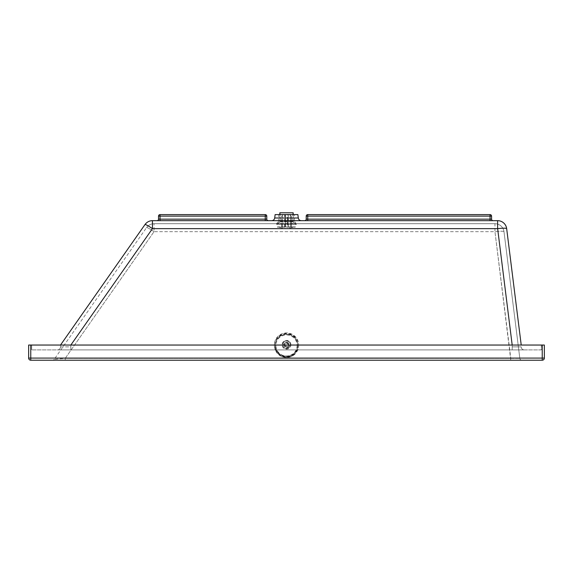 <?xml version="1.0" encoding="UTF-8"?>
<svg xmlns="http://www.w3.org/2000/svg" width="573" height="573" viewBox="0 0 573 573"><rect width="100%" height="100%" fill="white"/><g stroke="black" fill="none" stroke-linecap="round" stroke-linejoin="round"><path stroke-width="0.43" stroke-dasharray="2.87 2.15" d="M294.386 214.603L278.614 214.603L294.386 214.603L294.386 221.207L278.614 221.207L294.386 221.207L295.933 223.384L277.067 223.384L296.635 223.706L276.365 223.706L296.635 223.706M276.365 223.706L278.399 221.794L294.601 221.794L278.399 221.794L278.614 214.603M494.957 223.706L154.03 223.706L494.957 223.706A9.104 9.104 0 0 1 503.989 231.678A9.104 9.104 0 0 0 494.957 223.706A9.104 9.104 0 0 1 503.989 231.678A9.104 1.117 172.9 0 0 494.957 231.678A9.104 1.117 172.9 0 1 503.989 231.678L519.826 358.354L503.989 231.678A9.104 9.104 0 0 0 494.957 223.706L494.957 231.678L510.794 360.216L65.215 360.216L521.931 360.216L510.794 360.216L510.794 358.354L519.826 358.354L65.215 358.354L54.22 359.307L146.573 227.581A9.104 9.104 0 0 1 154.03 223.706A9.104 9.104 0 0 0 146.573 227.581A9.104 0.924 -145 0 1 154.03 231.678A9.104 0.924 -145 0 0 146.573 227.581L54.22 359.307L65.215 358.354L154.03 231.678L494.957 231.678L494.957 223.706M289.415 346.866A3.825 3.789 -90 0 0 290.239 345.046A3.789 3.76 180 0 0 286.5 340.67A3.789 3.76 180 0 0 282.761 345.046A3.825 3.789 -90 0 0 283.585 346.866C285.526 348.642 287.474 348.642 289.415 346.866L283.585 346.866M282.761 345.046L60.516 345.046L60.516 346.866A3.037 3.037 0 0 1 57.486 349.902L524.252 349.902A3.037 3.037 0 0 1 521.222 346.866L512.19 346.866L521.222 346.866A3.037 3.037 0 0 0 524.252 349.902L57.486 349.902A3.037 3.037 0 0 0 60.516 346.866A3.037 3.037 0 0 1 57.486 349.902M512.19 345.046L512.19 349.902L512.19 345.046L521.222 345.046L512.19 345.046L497.636 228.641L152.447 228.641L70.844 345.046L70.844 346.866L60.516 346.866L60.516 345.046L290.239 345.046M271.695 220.669L301.305 220.669L271.695 220.669M60.516 345.046L144.998 224.552A9.104 9.104 0 0 1 152.447 220.669A9.104 9.104 0 0 0 144.998 224.552A9.104 0.924 35 0 1 152.447 228.641L152.447 220.669L497.636 220.669L497.636 228.641A9.104 1.117 -7.1 0 1 506.668 228.641A9.104 9.104 0 0 0 497.636 220.669A9.104 9.104 0 0 1 506.668 228.641L521.222 345.046M160.032 220.669L265.263 220.669L160.032 220.669L160.032 219.158L265.263 219.158L265.263 220.669L268.3 220.669L265.263 220.669M490.058 220.669L307.737 220.669L493.088 220.669L490.058 220.669L490.058 219.158L491.57 219.158A1.518 1.518 0 0 0 493.088 220.669M304.7 220.669L307.737 220.669L304.7 220.669A1.518 1.518 0 0 0 306.218 219.158L306.218 216.121A1.518 1.518 0 0 1 307.737 214.603L490.058 214.603L490.058 216.121L307.737 216.121L307.737 219.158L490.058 219.158L490.058 216.121L491.57 216.121L491.57 219.158M275.126 214.603L297.874 214.603M158.52 219.158A1.518 1.518 0 0 1 157.002 220.669A1.518 1.518 0 0 0 158.52 219.158L160.032 219.158L160.032 216.121L158.52 216.121A1.518 1.518 0 0 1 160.032 214.603L265.263 214.603L265.263 216.121L160.032 216.121L160.032 214.603A1.518 1.518 0 0 0 158.52 216.121M266.782 219.158L265.263 219.158L265.263 216.121L266.782 216.121A1.518 1.518 0 0 0 265.263 214.603A1.518 1.518 0 0 1 266.782 216.121L266.782 219.158A1.518 1.518 0 0 0 268.3 220.669M491.57 216.121A1.518 1.518 0 0 0 490.058 214.603A1.518 1.518 0 0 1 491.57 216.121M542.23 360.216L30.77 360.216L30.77 358.089L542.23 358.089L542.23 360.216A2.12 2.12 0 0 0 544.35 358.089A2.12 2.12 0 0 1 542.23 360.216M28.65 358.089A2.12 2.12 0 0 0 30.77 360.216A2.12 2.12 0 0 1 28.65 358.089L30.77 358.089L30.77 345.046L544.35 345.046M52.487 360.216L65.215 360.216L52.487 360.216A2.12 2.12 0 0 0 54.22 359.307A2.12 2.12 0 0 1 52.487 360.216M28.65 345.046L30.77 345.046M541.313 345.046L31.687 345.046L541.313 345.046L541.313 349.902L31.687 349.902L541.313 349.902L541.313 345.046M31.687 345.046L31.687 349.902L31.687 345.046M65.215 360.216L65.215 358.354L510.794 358.354L494.957 231.678L154.03 231.678L154.03 223.706L154.03 231.678L65.215 358.354L65.215 360.216M519.826 358.354A2.12 2.12 0 0 0 521.931 360.216A2.12 2.12 0 0 1 519.826 358.354M279.825 212.784L293.175 212.784M280.133 212.784L292.867 212.784L280.133 212.784L280.133 221.837L292.867 221.837L280.133 221.837L276.823 224.473L296.177 224.473L276.823 224.473M279.825 214.603L279.825 221.887L293.175 221.887L279.825 221.887L276.58 224.473L296.42 224.473L276.58 224.473M282.84 214.768L281.758 216.279L282.84 214.768L285.025 214.768L282.883 214.768L283.313 214.768L282.245 216.279L281.816 216.279L282.883 214.768M282.188 226.901L285.454 226.901L285.454 214.768L287.567 214.768L287.567 226.901L290.812 226.901L290.812 216.279L289.73 214.768L290.16 214.768L287.975 214.768L287.975 226.901L291.184 226.901L291.184 216.279L290.117 214.768L285.433 214.768L285.433 226.901L282.188 226.901L282.188 216.279M285.433 214.768L283.27 214.768M281.758 226.901L281.758 216.279M289.687 214.768L291.184 216.279M287.975 214.768L290.117 214.768M291.184 226.901L290.755 226.901L290.755 216.279M290.16 214.768L291.242 216.279L290.812 216.279M287.567 214.768L289.73 214.768M290.812 226.901L291.242 226.901L291.242 216.279M281.816 226.901L281.816 216.279M285.025 226.901L285.025 214.768M282.245 226.901L282.245 216.279M291.242 226.901L287.99 226.901L287.99 214.768M285.454 226.901L287.567 226.901M290.755 226.901L287.546 226.901L287.546 214.768M283.313 214.768L285.454 214.768M285.01 226.901L285.01 214.768M277.396 226.901L295.604 226.901L277.396 226.901L295.604 227.152L277.396 227.152L286.307 228.613L295.604 226.901M287.546 226.901L285.433 226.901M288.778 345.361L288.778 344.624A2.278 2.256 -0 0 1 286.5 346.88A2.278 2.256 -0 0 1 284.222 344.624A2.278 2.256 -0 0 1 286.5 342.36A2.278 2.256 -0 0 1 288.778 344.624C287.438 341.723 285.92 341.723 284.222 344.624L284.222 345.361A2.278 2.256 -0 0 1 286.5 343.105A2.278 2.256 -0 0 1 288.778 345.361A2.278 2.256 -0 0 1 286.5 347.618A2.278 2.256 -0 0 1 284.222 345.361C285.748 342.453 287.266 342.453 288.778 345.361M298.633 344.91A12.133 12.04 -0 0 1 286.5 356.95A12.133 12.04 -0 0 1 274.367 344.91A12.133 12.04 -0 0 1 286.5 332.87A12.133 12.04 -0 0 1 298.633 344.91L298.633 345.476A12.133 12.04 -0 0 1 278.714 354.708A12.133 12.04 -0 0 1 286.5 333.436A12.133 12.04 -0 0 1 298.633 345.476M297.724 344.91A11.224 11.138 -0 0 1 286.5 356.048A11.224 11.138 -0 0 1 275.276 344.91A11.224 11.138 -0 0 1 286.5 333.773A11.224 11.138 -0 0 1 297.724 344.91L297.724 345.397A11.224 11.138 -0 0 1 286.5 356.535A11.224 11.138 -0 0 1 275.276 345.397A11.224 11.138 -0 0 1 286.5 334.26A11.224 11.138 -0 0 1 297.724 345.397C298.383 360.002 274.324 359.472 275.276 345.397L275.276 344.91M282.711 344.43L282.711 344.731C282.468 339.889 290.532 339.889 290.289 344.731A3.789 3.76 0 0 1 286.808 348.484A3.789 3.76 0 0 1 282.711 344.731A3.789 3.76 0 0 1 286.5 340.971A3.789 3.76 0 0 1 290.289 344.731L290.289 344.43M290.898 344.81A4.398 4.362 180 0 0 284.301 341.028A4.398 4.362 180 0 0 284.301 348.592A4.398 4.362 180 0 0 290.898 344.81M146.573 227.581A9.104 9.104 0 0 1 154.03 223.706A9.104 9.104 0 0 0 146.573 227.581M274.703 218.005L298.297 218.005M307.737 220.669L307.737 219.158L306.218 219.158M307.737 214.603A1.518 1.518 0 0 0 306.218 216.121L307.737 216.121L307.737 214.603M542.23 345.046L542.23 358.089L544.35 358.089M70.844 345.046L70.844 349.902L70.844 346.866L60.516 346.866M524.252 349.902A3.037 3.037 0 0 1 521.222 346.866M288.169 344.545A1.669 1.655 180 0 0 285.669 343.112A1.669 1.655 180 0 0 285.669 345.977A1.669 1.655 180 0 0 288.169 344.545M297.115 345.476A10.615 10.536 -0 0 1 281.193 354.594A10.615 10.536 -0 0 1 281.193 336.351A10.615 10.536 -0 0 1 297.115 345.476M289.687 345.476A3.187 3.159 -0 0 1 284.91 348.212A3.187 3.159 -0 0 1 284.91 342.733A3.187 3.159 -0 0 1 289.687 345.476M286.5 356.771A11.274 11.188 -0 0 1 275.226 345.583A11.274 11.188 -0 0 1 286.5 334.396A11.274 11.188 -0 0 1 297.774 345.583A11.274 11.188 -0 0 1 286.5 356.771M293.175 214.603L293.175 221.887L296.42 224.473M292.867 212.784L292.867 221.837L296.177 224.473M288.319 226.901L288.319 214.768M284.681 226.901L284.681 214.768M286.307 228.613L286.693 228.613M294.286 354.708C289.093 358.426 283.907 358.426 278.714 354.708M274.367 345.476L274.367 344.91"/><path stroke-width="0.86" d="M274.703 218.005L298.297 218.005L297.874 214.603L275.126 214.603L274.703 218.005C274.36 219.645 273.357 220.533 271.695 220.669M512.19 345.046L497.636 228.641A9.104 1.117 -7.1 0 1 506.668 228.641A9.104 9.104 0 0 0 497.636 220.669L152.447 220.669L152.447 228.641L497.636 228.641L497.636 220.669A9.104 9.104 0 0 1 506.668 228.641L521.222 345.046M157.002 220.669A1.518 1.518 0 0 0 158.52 219.158L158.52 216.121L158.52 219.158A1.518 1.518 0 0 1 157.002 220.669M268.3 220.669A1.518 1.518 0 0 1 266.782 219.158L266.782 216.121A1.518 1.518 0 0 0 265.263 214.603L160.032 214.603L160.032 216.121L265.263 216.121L265.263 214.603A1.518 1.518 0 0 1 266.782 216.121L265.263 216.121L265.263 219.158L158.52 219.158M307.737 220.669L307.737 219.158L306.218 219.158A1.518 1.518 0 0 1 304.7 220.669A1.518 1.518 0 0 0 306.218 219.158L306.218 216.121A1.518 1.518 0 0 1 307.737 214.603L307.737 216.121L491.57 216.121L491.57 219.158A1.518 1.518 0 0 0 493.088 220.669A1.518 1.518 0 0 1 491.57 219.158L490.058 219.158L490.058 220.669M158.52 216.121A1.518 1.518 0 0 1 160.032 214.603A1.518 1.518 0 0 0 158.52 216.121L160.032 216.121L160.032 220.669M490.058 214.603L307.737 214.603A1.518 1.518 0 0 0 306.218 216.121L307.737 216.121L307.737 219.158L490.058 219.158L490.058 214.603A1.518 1.518 0 0 1 491.57 216.121A1.518 1.518 0 0 0 490.058 214.603M30.77 360.216L542.23 360.216L542.23 358.089L30.77 358.089L30.77 360.216A2.12 2.12 0 0 1 28.65 358.089L28.65 345.046L28.65 358.089A2.12 2.12 0 0 0 30.77 360.216M544.35 345.046L544.35 358.089A2.12 2.12 0 0 1 542.23 360.216A2.12 2.12 0 0 0 544.35 358.089L544.35 345.046L28.65 345.046M60.516 345.046L144.998 224.552A9.104 9.104 0 0 1 152.447 220.669A9.104 9.104 0 0 0 144.998 224.552A9.104 0.924 35 0 1 152.447 228.641L70.844 345.046M293.175 214.603L293.175 212.784L279.825 212.784L279.825 214.603M265.263 220.669L265.263 219.158L266.782 219.158M30.77 345.046L30.77 358.089L28.65 358.089M544.35 358.089L542.23 358.089L542.23 345.046M298.297 218.005C298.626 219.652 299.629 220.541 301.305 220.669"/></g></svg>
